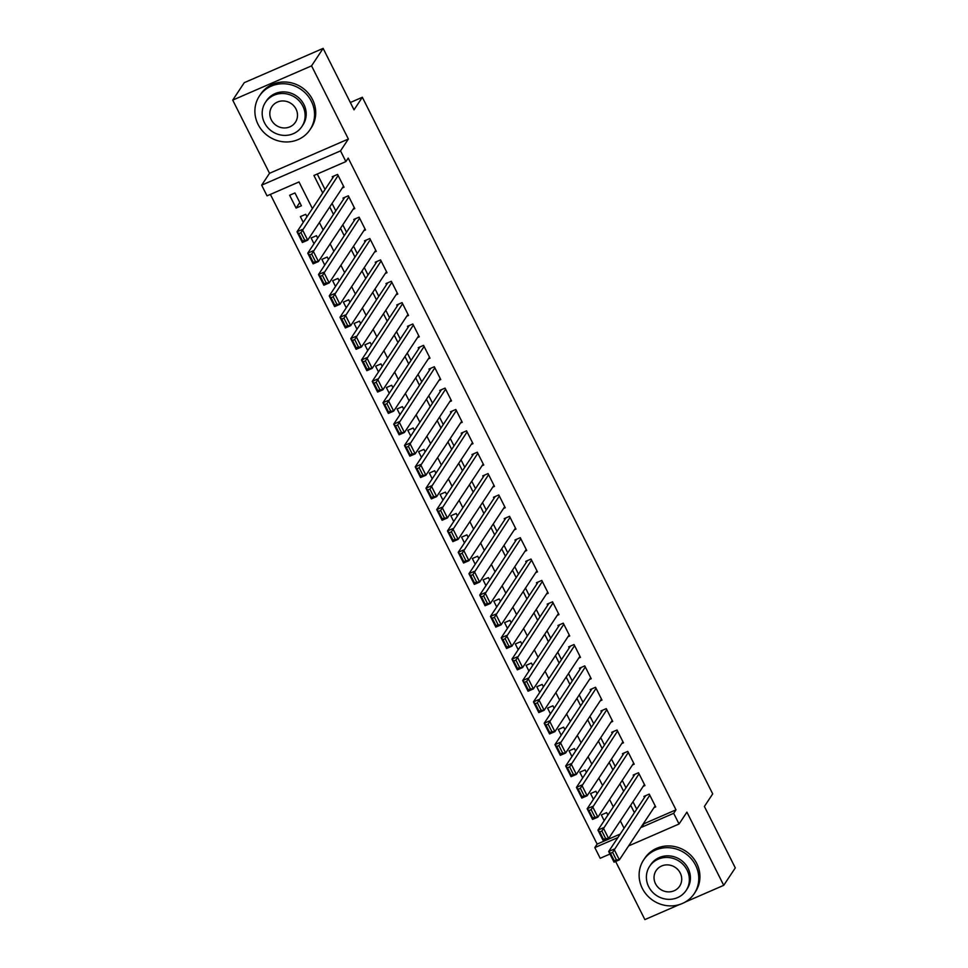 <?xml version="1.0" encoding="UTF-8"?>
<svg xmlns="http://www.w3.org/2000/svg" width="968" height="968" viewBox="0 0 968 968"><rect width="100%" height="100%" fill="white"/><g stroke="black" fill="none" stroke-linecap="round" stroke-linejoin="round"><path stroke-width="1.45" d="M312.398 208.58L299.003 181.948L267.035 195.851L261.662 185.166L340.518 150.887L345.891 161.571L313.922 175.474L322.731 192.983M269.527 173.296L348.371 139.029L311.563 65.848L323.13 48.4L244.275 82.667L232.707 100.115L269.527 173.296L261.662 185.166M615.648 861.484L644.87 919.6L679.439 904.584M609.949 854.03L600.196 858.277L594.824 847.593L617.911 837.562M270.374 194.399L597.135 844.096L594.824 847.593M311.563 65.848L232.707 100.115M685.163 902.091L723.725 885.333L686.917 812.14L679.052 823.998L628.619 845.923M323.13 48.4L354.022 109.832L362.347 97.272L712.714 793.893L704.389 806.453L735.293 867.885L723.725 885.333M342.285 187.998L344.039 187.235L337.59 174.422L332.254 176.733L332.798 177.797M353.03 209.366L354.784 208.604L348.335 195.79L343.011 198.101L343.543 199.166M363.774 230.735L365.529 229.973L359.08 217.159L353.756 219.47L354.288 220.535M374.531 252.103L376.274 251.341L369.824 238.527L364.5 240.838L365.033 241.903M385.276 273.472L387.019 272.71L380.569 259.896L375.245 262.207L375.79 263.272M396.021 294.841L397.775 294.078L391.326 281.264L385.99 283.576L386.534 284.64M406.766 316.209L408.52 315.447L402.071 302.633L396.747 304.944L397.279 306.009M417.51 337.578L419.265 336.816L412.816 324.002L407.492 326.313L408.024 327.378M428.267 358.946L430.01 358.184L423.56 345.37L418.236 347.681L418.769 348.746M439.012 380.315L440.755 379.553L434.317 366.739L428.981 369.05L429.526 370.115M449.757 401.684L451.511 400.921L445.062 388.108L439.726 390.419L440.271 391.483M460.502 423.052L462.256 422.29L455.807 409.476L450.483 411.787L451.015 412.852M471.247 444.421L473.001 443.659L466.552 430.845L461.228 433.156L461.76 434.221M482.004 465.789L483.746 465.027L477.297 452.213L471.973 454.524L472.505 455.589M492.748 487.158L494.491 486.396L488.053 473.582L482.717 475.893L483.262 476.958M503.493 508.527L505.248 507.764L498.798 494.95L493.462 497.262L494.007 498.326M514.238 529.895L515.992 529.133L509.543 516.319L504.219 518.63L504.751 519.695M524.995 551.264L526.737 550.502L520.288 537.688L514.964 539.999L515.496 541.064M535.74 572.632L537.482 571.87L531.033 559.056L525.709 561.367L526.241 562.432M546.484 594.001L548.239 593.239L541.79 580.425L536.453 582.736L536.998 583.801M557.229 615.37L558.984 614.607L552.534 601.793L547.198 604.105L547.743 605.169M567.974 636.738L569.729 635.976L563.279 623.162L557.955 625.473L558.488 626.538M578.731 658.107L580.473 657.345L574.024 644.531L568.7 646.842L569.232 647.907M589.476 679.475L591.218 678.713L584.769 665.899L579.445 668.21L579.989 669.275M600.221 700.844L601.975 700.082L595.526 687.268L590.19 689.579L590.734 690.644M610.965 722.213L612.72 721.45L606.27 708.636L600.946 710.948L601.479 712.012M621.71 743.581L623.465 742.819L617.015 730.005L611.691 732.316L612.224 733.381M632.467 764.95L634.209 764.188L627.76 751.374L622.436 753.685L622.969 754.75M643.212 786.318L644.954 785.556L638.505 772.742L633.181 775.053L633.725 776.118M607.88 815.104L606.634 812.636L601.309 814.947L604.189 820.683M597.135 793.736L595.889 791.267L590.565 793.578L593.444 799.314M586.39 772.367L585.144 769.899L579.808 772.21L582.7 777.945M575.633 750.999L574.387 748.53L569.063 750.841L571.943 756.577M564.889 729.63L563.642 727.162L558.318 729.473L561.198 735.208M554.144 708.261L552.897 705.793L547.573 708.104L550.453 713.84M543.399 686.893L542.153 684.424L536.816 686.735L539.708 692.471M532.654 665.524L531.408 663.056L526.072 665.367L528.952 671.102M521.897 644.156L520.651 641.687L515.327 643.998L518.207 649.734M511.152 622.787L509.906 620.319L504.582 622.63L507.462 628.365M500.408 601.418L499.161 598.95L493.837 601.261L496.717 606.996M489.663 580.05L488.416 577.581L483.08 579.892L485.972 585.628M478.918 558.681L477.672 556.213L472.336 558.524L475.215 564.259M468.161 537.313L466.915 534.844L461.591 537.155L464.471 542.891M457.416 515.944L456.17 513.476L450.846 515.787L453.726 521.522M446.671 494.575L445.425 492.107L440.101 494.418L442.981 500.154M435.927 473.207L434.68 470.738L429.344 473.049L432.236 478.785M425.17 451.838L423.936 449.37L418.599 451.681L421.479 457.416M414.425 430.47L413.179 428.001L407.855 430.312L410.734 436.048M403.68 409.101L402.434 406.633L397.11 408.944L399.99 414.679M392.935 387.732L391.689 385.264L386.365 387.575L389.245 393.31M382.191 366.364L380.944 363.895L375.608 366.206L378.5 371.942M371.434 344.995L370.187 342.527L364.863 344.838L367.743 350.573M360.689 323.627L359.443 321.158L354.119 323.469L356.998 329.205M349.944 302.258L348.698 299.79L343.374 302.101L346.254 307.836M339.199 280.889L337.953 278.421L332.629 280.732L335.509 286.467M328.454 259.521L327.208 257.052L321.872 259.363L324.764 265.099M317.698 238.152L316.451 235.684L311.127 237.995L314.007 243.73M306.953 216.784L305.707 214.315L300.382 216.626L303.262 222.362M597.135 844.096L620.222 834.065M301.411 205.761L294.962 192.947L289.638 195.258L296.087 208.084L301.411 205.761M643.72 823.127L644.023 823.72L675.991 809.829L348.202 158.087L345.891 161.571M317.262 174.022L325.042 189.498M332.048 203.437L335.787 210.867M342.805 224.806L346.532 232.235M353.55 246.174L357.289 253.604M364.295 267.543L368.034 274.972M375.039 288.912L378.778 296.341M385.784 310.28L389.523 317.71M396.541 331.649L400.28 339.078M407.286 353.017L411.025 360.447M418.031 374.386L421.77 381.815M428.776 395.755L432.514 403.184M439.52 417.123L443.259 424.553M450.277 438.492L454.016 445.921M461.022 459.861L464.761 467.29M471.767 481.229L475.506 488.659M482.512 502.598L486.251 510.027M493.269 523.966L496.995 531.396M504.013 545.335L507.752 552.764M514.758 566.703L518.497 574.133M525.503 588.072L529.242 595.501M536.248 609.441L539.987 616.87M547.005 630.809L550.731 638.239M557.75 652.178L561.488 659.607M568.494 673.546L572.233 680.976M579.239 694.915L582.978 702.345M589.984 716.284L593.723 723.713M600.741 737.652L604.468 745.082M611.486 759.021L615.224 766.45M622.23 780.389L625.969 787.819M632.975 801.758L636.714 809.188M653.957 807.687L655.711 806.925L649.262 794.111L643.926 796.422L644.47 797.487M362.347 97.272L350.331 102.499M348.371 139.029L340.518 150.887M675.991 809.829L673.68 813.314L679.052 823.998M624.07 828.269L620.331 820.84M613.325 806.901L609.586 799.471M602.568 785.532L598.841 778.103M591.823 764.163L588.084 756.734M581.078 742.795L577.339 735.365M570.333 721.426L566.595 713.997M559.589 700.058L555.85 692.628M548.832 678.689L545.093 671.26M538.087 657.32L534.348 649.891M527.342 635.952L523.603 628.522M516.597 614.583L512.859 607.154M505.841 593.215L502.114 585.785M495.096 571.846L491.357 564.417M484.351 550.477L480.612 543.048M473.606 529.109L469.867 521.679M462.861 507.74L459.122 500.311M452.104 486.372L448.378 478.942M441.36 465.003L437.621 457.574M430.615 443.634L426.876 436.205M419.87 422.266L416.131 414.836M409.125 400.897L405.386 393.468M398.368 379.529L394.641 372.099M387.624 358.16L383.885 350.731M376.879 336.791L373.14 329.362M366.134 315.423L362.395 307.993M355.389 294.054L351.65 286.625M344.632 272.686L340.905 265.256M333.887 251.317L330.149 243.888M323.143 229.948L319.404 222.519M641.409 826.611L641.711 827.216L673.68 813.314M329.737 206.922L333.476 214.351M340.494 228.291L344.221 235.72M351.239 249.659L354.978 257.089M361.984 271.028L365.722 278.457M372.728 292.397L376.467 299.826M383.473 313.765L387.212 321.195M394.23 335.134L397.957 342.563M404.975 356.502L408.714 363.932M415.72 377.871L419.459 385.3M426.464 399.239L430.203 406.669M437.209 420.608L440.948 428.037M447.966 441.977L451.693 449.406M458.711 463.345L462.45 470.775M469.456 484.714L473.195 492.143M480.201 506.082L483.939 513.512M490.945 527.451L494.684 534.88M501.702 548.82L505.441 556.249M512.447 570.188L516.186 577.618M523.192 591.557L526.931 598.986M533.937 612.925L537.676 620.355M544.681 634.294L548.42 641.724M555.438 655.663L559.177 663.092M566.183 677.031L569.922 684.461M576.928 698.4L580.667 705.829M587.673 719.769L591.412 727.198M598.43 741.137L602.156 748.566M609.174 762.506L612.913 769.935M619.919 783.874L623.658 791.304M630.664 805.243L634.403 812.672M644.023 823.72L641.711 827.216M299.777 202.506L296.087 208.084M655.167 805.86L619.375 859.862L614.051 862.173L608.678 851.489L614.002 849.178L619.375 859.862L616.374 859.862L612.611 852.385L610.481 853.304L614.244 860.794L616.374 859.862M645.68 795.66L608.678 851.489L610.481 853.304M649.794 795.176L612.611 852.385M614.051 862.173L614.244 860.794M642.304 888.358A30.395 28.532 -146.5 0 0 667.605 905.733A30.395 28.532 -146.5 0 0 694.274 893.573A30.395 28.532 -146.5 0 0 695.581 865.198A30.395 28.532 -146.5 0 0 670.279 847.823A30.395 28.532 -146.5 0 0 643.611 859.995A30.395 28.532 -146.5 0 0 642.304 888.358M694.274 893.573L695.423 891.83A30.395 28.532 -146.5 0 0 696.742 863.456A30.395 28.532 -146.5 0 0 671.429 846.08A30.395 28.532 -146.5 0 0 644.761 858.241L643.611 859.995M649.637 866.3L650.702 864.69A21.877 20.546 33.5 0 1 669.904 855.93A21.877 20.546 33.5 0 1 688.127 868.441A21.877 20.546 33.5 0 1 687.183 888.866L686.118 890.475A21.877 20.546 -146.5 0 0 687.062 870.05A21.877 20.546 -146.5 0 0 668.84 857.539A21.877 20.546 -146.5 0 0 649.637 866.3A21.877 20.546 -146.5 0 0 648.693 886.724A21.877 20.546 -146.5 0 0 666.916 899.236A21.877 20.546 -146.5 0 0 686.118 890.475M680.238 873.015A14.097 13.237 -146.5 0 0 668.501 864.944A14.097 13.237 -146.5 0 0 656.122 870.595A14.097 13.237 -146.5 0 0 655.517 883.76A14.097 13.237 -146.5 0 0 667.255 891.818A14.097 13.237 -146.5 0 0 679.633 886.18A14.097 13.237 -146.5 0 0 680.238 873.015M258.081 124.424A30.395 28.532 -146.5 0 0 283.394 141.812A30.395 28.532 -146.5 0 0 310.05 129.639A30.395 28.532 -146.5 0 0 311.369 101.277A30.395 28.532 -146.5 0 0 286.056 83.889A30.395 28.532 -146.5 0 0 259.388 96.062A30.395 28.532 -146.5 0 0 258.081 124.424M310.05 129.639L311.212 127.897A30.395 28.532 -146.5 0 0 312.519 99.522A30.395 28.532 -146.5 0 0 287.218 82.147A30.395 28.532 -146.5 0 0 260.549 94.32L259.388 96.062M265.426 102.366L266.49 100.757A21.877 20.546 33.5 0 1 285.681 91.996A21.877 20.546 33.5 0 1 303.904 104.52A21.877 20.546 33.5 0 1 302.96 124.932L301.895 126.542A21.877 20.546 -146.5 0 0 302.839 106.117A21.877 20.546 -146.5 0 0 284.616 93.606A21.877 20.546 -146.5 0 0 265.426 102.366A21.877 20.546 -146.5 0 0 264.482 122.791A21.877 20.546 -146.5 0 0 282.704 135.302A21.877 20.546 -146.5 0 0 301.895 126.542M296.026 109.082A14.097 13.237 -146.5 0 0 284.277 101.023A14.097 13.237 -146.5 0 0 271.911 106.662A14.097 13.237 -146.5 0 0 271.294 119.826A14.097 13.237 -146.5 0 0 283.043 127.897A14.097 13.237 -146.5 0 0 295.409 122.246A14.097 13.237 -146.5 0 0 296.026 109.082M644.422 784.491L608.63 838.494L603.306 840.805L597.921 830.12L603.258 827.809L608.63 838.494L605.617 838.494L601.866 831.016L599.724 831.935L603.487 839.425L605.617 838.494M634.935 774.291L597.921 830.12L599.724 831.935M639.049 773.807L601.866 831.016M603.306 840.805L603.487 839.425M633.677 763.123L597.885 817.125L592.549 819.436L587.177 808.752L592.513 806.441L597.885 817.125L594.872 817.125L591.109 809.647L588.98 810.567L592.743 818.057L594.872 817.125M624.191 752.923L587.177 808.752L588.98 810.567M628.305 752.438L591.109 809.647M592.549 819.436L592.743 818.057M622.932 741.754L587.128 795.756L581.804 798.068L576.432 787.383L581.756 785.072L587.128 795.756L584.127 795.756L580.364 788.279L578.235 789.198L581.998 796.688L584.127 795.756M613.434 731.554L576.432 787.383L578.235 789.198M617.548 731.07L580.364 788.279M581.804 798.068L581.998 796.688M612.175 720.386L576.384 774.388L571.059 776.699L565.687 766.015L571.011 763.704L576.384 774.388L573.383 774.388L569.62 766.91L567.49 767.83L571.253 775.32L573.383 774.388M602.689 710.185L565.687 766.015L567.49 767.83M606.803 709.701L569.62 766.91M571.059 776.699L571.253 775.32M601.431 699.017L565.639 753.019L560.315 755.33L554.942 744.646L560.266 742.335L565.639 753.019L562.638 753.019L558.875 745.541L556.745 746.461L560.508 753.951L562.638 753.019M591.944 688.817L554.942 744.646L556.745 746.461M596.058 688.333L558.875 745.541M560.315 755.33L560.508 753.951M590.686 677.648L554.894 731.651L549.558 733.962L544.185 723.278L549.521 720.966L554.894 731.651L551.881 731.651L548.13 724.173L545.988 725.092L549.751 732.582L551.881 731.651M581.199 667.448L544.185 723.278L545.988 725.092M585.313 666.964L548.13 724.173M549.558 733.962L549.751 732.582M579.941 656.28L544.149 710.282L538.813 712.593L533.441 701.909L538.777 699.598L544.149 710.282L541.136 710.282L537.373 702.804L535.244 703.724L539.007 711.214L541.136 710.282M570.442 646.08L533.441 701.909L535.244 703.724M574.568 645.595L537.373 702.804M538.813 712.593L539.007 711.214M569.196 634.911L533.392 688.913L528.068 691.225L522.696 680.54L528.02 678.229L533.392 688.913L530.391 688.913L526.628 681.436L524.499 682.355L528.262 689.845L530.391 688.913M559.698 624.711L522.696 680.54L524.499 682.355M563.812 624.227L526.628 681.436M528.068 691.225L528.262 689.845M558.439 613.543L522.647 667.545L517.323 669.856L511.951 659.172L517.275 656.861L522.647 667.545L519.647 667.545L515.884 660.067L513.754 660.987L517.517 668.477L519.647 667.545M548.953 603.342L511.951 659.172L513.754 660.987M553.067 602.858L515.884 660.067M517.323 669.856L517.517 668.477M547.694 592.174L511.903 646.176L506.579 648.487L501.206 637.803L506.53 635.492L511.903 646.176L508.902 646.176L505.139 638.698L503.009 639.618L506.76 647.108L508.902 646.176M538.208 581.974L501.206 637.803L503.009 639.618M542.322 581.49L505.139 638.698M506.579 648.487L506.76 647.108M536.95 570.805L501.158 624.808L495.822 627.119L490.449 616.434L495.785 614.123L501.158 624.808L498.145 624.808L494.394 617.33L492.252 618.25L496.015 625.739L498.145 624.808M527.463 560.605L490.449 616.434L492.252 618.25M531.577 560.121L494.394 617.33M495.822 627.119L496.015 625.739M526.205 549.437L490.413 603.439L485.077 605.75L479.704 595.066L485.029 592.755L490.413 603.439L487.4 603.439L483.637 595.961L481.507 596.881L485.271 604.371L487.4 603.439M516.706 539.236L479.704 595.066L481.507 596.881M520.832 538.752L483.637 595.961M485.077 605.75L485.271 604.371M515.448 528.068L479.656 582.071L474.332 584.382L468.96 573.697L474.284 571.386L479.656 582.071L476.655 582.071L472.892 574.593L470.763 575.512L474.526 583.002L476.655 582.071M505.961 517.868L468.96 573.697L470.763 575.512M510.075 517.384L472.892 574.593M474.332 584.382L474.526 583.002M504.703 506.7L468.911 560.702L463.587 563.013L458.215 552.329L463.539 550.018L468.911 560.702L465.911 560.702L462.147 553.224L460.018 554.144L463.781 561.634L465.911 560.702M495.217 496.499L458.215 552.329L460.018 554.144M499.331 496.015L462.147 553.224M463.587 563.013L463.781 561.634M493.958 485.331L458.166 539.333L452.842 541.644L447.47 530.96L452.794 528.649L458.166 539.333L455.166 539.333L451.403 531.856L449.273 532.775L453.024 540.265L455.166 539.333M484.472 475.131L447.47 530.96L449.273 532.775M488.586 474.647L451.403 531.856M452.842 541.644L453.024 540.265M483.214 463.962L447.422 517.965L442.086 520.276L436.713 509.591L442.049 507.28L447.422 517.965L444.409 517.965L440.646 510.487L438.516 511.406L442.279 518.896L444.409 517.965M473.727 453.762L436.713 509.591L438.516 511.406M477.841 453.278L440.646 510.487M442.086 520.276L442.279 518.896M472.469 442.594L436.677 496.596L431.341 498.907L425.968 488.223L431.292 485.912L436.677 496.596L433.664 496.596L429.901 489.118L427.771 490.038L431.534 497.528L433.664 496.596M462.97 432.394L425.968 488.223L427.771 490.038M467.096 431.909L429.901 489.118M431.341 498.907L431.534 497.528M461.712 421.225L425.92 475.227L420.596 477.539L415.224 466.854L420.548 464.543L425.92 475.227L422.919 475.227L419.156 467.75L417.026 468.669L420.79 476.159L422.919 475.227M452.225 411.025L415.224 466.854L417.026 468.669M456.339 410.541L419.156 467.75M420.596 477.539L420.79 476.159M450.967 399.857L415.175 453.859L409.851 456.17L404.479 445.486L409.803 443.175L415.175 453.859L412.174 453.859L408.411 446.381L406.282 447.301L410.045 454.791L412.174 453.859M441.481 389.656L404.479 445.486L406.282 447.301M445.595 389.172L408.411 446.381M409.851 456.17L410.045 454.791M440.222 378.488L404.43 432.49L399.106 434.801L393.722 424.117L399.058 421.806L404.43 432.49L401.43 432.49L397.666 425.012L395.537 425.932L399.288 433.422L401.43 432.49M430.736 368.288L393.722 424.117L395.537 425.932M434.85 367.804L397.666 425.012M399.106 434.801L399.288 433.422M429.477 357.119L393.686 411.122L388.349 413.433L382.977 402.749L388.313 400.437L393.686 411.122L390.673 411.122L386.91 403.644L384.78 404.564L388.543 412.053L390.673 411.122M419.991 346.919L382.977 402.749L384.78 404.564M424.105 346.435L386.91 403.644M388.349 413.433L388.543 412.053M418.733 335.751L382.941 389.753L377.605 392.064L372.232 381.38L377.556 379.069L382.941 389.753L379.928 389.753L376.165 382.275L374.035 383.195L377.798 390.685L379.928 389.753M409.234 325.55L372.232 381.38L374.035 383.195M413.36 325.066L376.165 382.275M377.605 392.064L377.798 390.685M407.976 314.382L372.184 368.385L366.86 370.696L361.488 360.011L366.811 357.7L372.184 368.385L369.183 368.385L365.42 360.907L363.29 361.826L367.054 369.304L369.183 368.385M398.489 304.182L361.488 360.011L363.29 361.826M402.603 303.698L365.42 360.907M366.86 370.696L367.054 369.304M397.231 293.014L361.439 347.016L356.115 349.327L350.743 338.643L356.067 336.332L361.439 347.016L358.438 347.016L354.675 339.538L352.546 340.458L356.309 347.935L358.438 347.016M387.744 282.813L350.743 338.643L352.546 340.458M391.858 282.329L354.675 339.538M356.115 349.327L356.309 347.935M386.486 271.645L350.694 325.647L345.37 327.958L339.986 317.274L345.322 314.963L350.694 325.647L347.681 325.647L343.93 318.169L341.789 319.089L345.552 326.567L347.681 325.647M377 261.445L339.986 317.274L341.789 319.089M381.114 260.961L343.93 318.169M345.37 327.958L345.552 326.567M375.741 250.276L339.95 304.279L334.613 306.59L329.241 295.906L334.577 293.594L339.95 304.279L336.937 304.279L333.173 296.801L331.044 297.721L334.807 305.198L336.937 304.279M366.255 240.076L329.241 295.906L331.044 297.721M370.369 239.592L333.173 296.801M334.613 306.59L334.807 305.198M364.996 228.908L329.193 282.91L323.869 285.221L318.496 274.537L323.82 272.226L329.193 282.91L326.192 282.91L322.429 275.432L320.299 276.352L324.062 283.83L326.192 282.91M355.498 218.707L318.496 274.537L320.299 276.352M359.612 218.223L322.429 275.432M323.869 285.221L324.062 283.83M354.24 207.539L318.448 261.541L313.124 263.853L307.751 253.168L313.075 250.857L318.448 261.541L315.447 261.541L311.684 254.064L309.554 254.983L313.317 262.461L315.447 261.541M344.753 197.339L307.751 253.168L309.554 254.983M348.867 196.855L311.684 254.064M313.124 263.853L313.317 262.461M343.495 186.171L307.703 240.173L302.379 242.484L297.007 231.8L302.331 229.489L307.703 240.173L304.702 240.173L300.939 232.695L298.809 233.615L302.573 241.093L304.702 240.173M334.008 175.97L297.007 231.8L298.809 233.615M338.122 175.486L300.939 232.695M302.379 242.484L302.573 241.093"/></g></svg>
